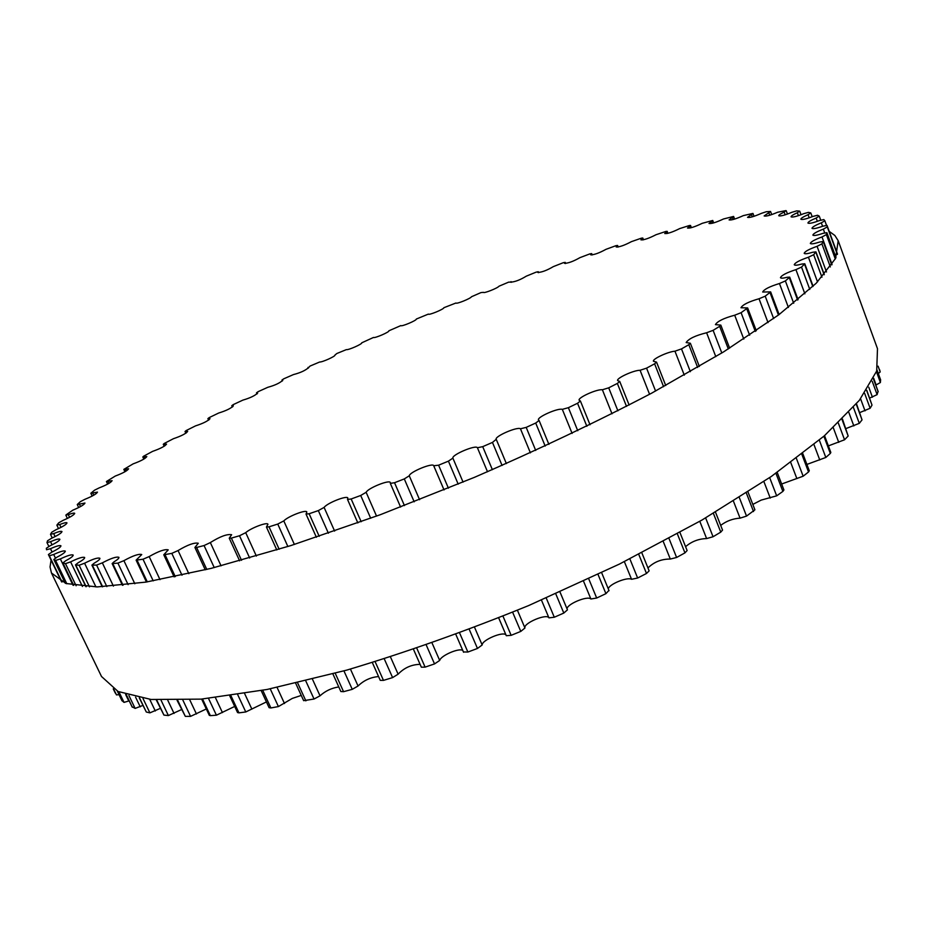 <?xml version="1.0" encoding="UTF-8"?>
<svg xmlns="http://www.w3.org/2000/svg" width="927" height="927" viewBox="0 0 927 927"><rect width="100%" height="100%" fill="white"/><g stroke="black" fill="none" stroke-linecap="round" stroke-linejoin="round"><path stroke-width="1.39" d="M824.543 435.667L830.835 452.469L830.325 453.442L825.818 457.474L806.884 464.427M759.028 298.749C748.645 301.738 742.631 304.728 740.986 307.729L747.649 307.938L741.09 312.7L734.705 315.215C723.883 318.112 717.463 321.252 715.424 324.612L720.824 325.122L719.653 326.327L713.106 330.336L706.606 332.758C695.459 335.504 688.645 338.761 686.165 342.538L690.36 343.245L688.819 344.705L681.496 348.9L674.96 351.194C668.043 351.646 652.029 359.143 653.465 361.275L656.536 362.109L654.601 363.824L646.559 368.146L640.082 370.279C633.813 370.14 616.084 378.286 617.649 380.591L619.734 381.449L617.347 383.43L608.703 387.834L602.376 389.757C596.965 388.946 577.463 397.753 579.155 400.244L580.418 401.009L577.533 403.268L568.39 407.683L562.318 409.352C557.996 407.799 536.675 417.243 538.483 419.931L539.097 420.499L535.702 423.036L526.188 427.382L520.464 428.784C517.451 426.397 494.3 436.478 496.2 439.352L492.457 442.422L482.712 446.652L477.417 447.753C475.98 444.531 451.507 454.879 452.886 458.123L448.425 461.148L438.598 465.192L433.766 465.76C433.036 462.388 409.607 471.994 409.27 475.794L404.288 478.923L394.531 482.724L390.325 483.384L390.337 482.573C389.676 479.398 367.984 488.123 366.13 492.295L360.707 495.481L351.159 498.981L347.521 499.468L347.834 498.054C347.231 495.099 327.266 502.967 324.102 507.405L318.332 510.592L309.131 513.743L306.026 514.079L306.849 512.017C306.292 509.271 288.03 516.327 283.789 520.904L277.752 524.068L269.027 526.826L266.431 527.034L267.949 524.276C267.428 521.75 250.835 528.019 245.713 532.666L239.514 535.76L231.368 538.1L229.247 538.193L231.623 534.717C227.173 533.871 220.081 536.49 210.336 542.573L204.067 545.551L196.605 547.463L194.913 547.463L198.274 543.257C194.427 542.376 187.683 544.809 178.065 550.545L171.808 553.373L163.778 554.786L168.227 549.873C164.913 548.969 158.563 551.206 149.177 556.571L143.013 559.224L136.118 560.151L141.738 554.555C138.899 553.651 132.943 555.679 123.894 560.661L117.903 563.118L112.132 563.581L114.009 561.843C117.52 559.699 119.154 558.205 118.934 557.336C116.512 556.443 110.985 558.286 102.341 562.851L96.593 565.088L91.9 565.134L94.125 563.234C98.169 560.881 100.104 559.224 99.907 558.286C97.856 557.417 92.746 559.062 84.589 563.222L79.119 565.238L75.469 564.902L78.019 562.84C82.596 560.302 84.82 558.517 84.67 557.498C82.943 556.663 78.25 558.124 70.614 561.878L65.481 563.651L62.804 562.967L65.678 560.777C70.753 558.066 73.256 556.165 73.175 555.076C71.715 554.276 67.439 555.551 60.359 558.923L55.585 560.453L53.824 559.479L57.011 557.162C62.538 554.323 65.307 552.307 65.307 551.136C64.079 550.383 60.209 551.495 53.696 554.485L49.328 555.783L48.401 554.543L51.877 552.11C57.822 549.166 60.846 547.069 60.939 545.818C59.907 545.099 56.42 546.061 50.487 548.691L46.524 549.757L46.35 548.251L50.116 545.771C56.431 542.758 59.687 540.58 59.884 539.247C59.027 538.575 55.91 539.387 50.533 541.692L46.999 542.527L47.532 540.765L51.541 538.286C58.181 535.203 61.657 532.967 61.97 531.553C61.252 530.928 58.494 531.611 53.662 533.604L50.556 534.207L51.738 532.237L55.944 529.757C62.862 526.663 66.535 524.369 66.987 522.863C66.396 522.295 63.951 522.863 59.652 524.566L56.964 524.96L58.76 522.793L63.117 520.348C70.255 517.254 74.125 514.914 74.716 513.326C74.218 512.793 72.086 513.257 68.297 514.694L66.026 514.891L72.839 510.163C80.174 507.081 84.206 504.705 84.948 503.037L77.254 504.531L80.382 501.658L84.913 499.305C92.387 496.281 96.57 493.882 97.474 492.121L90.846 493.268L94.542 490.186L99.119 487.915C106.686 484.937 111.008 482.527 112.097 480.673L106.431 481.519L115.261 476.061C122.885 473.176 127.335 470.754 128.61 468.795L123.824 469.386L133.152 463.859C140.8 461.055 145.354 458.633 146.814 456.582L142.828 456.953L143.615 456.211L152.607 451.368C160.232 448.68 164.89 446.269 166.559 444.114L163.291 444.3L164.23 443.477L173.453 438.691C181.032 436.13 185.771 433.72 187.671 431.449L185.029 431.495L186.13 430.58L195.539 425.875C203.048 423.454 207.857 421.055 209.989 418.68L207.891 418.622L209.178 417.613L218.714 413.013C226.118 410.731 230.997 408.343 233.361 405.864L231.762 405.713L233.222 404.624L242.851 400.128C250.105 398.007 255.041 395.644 257.66 393.036L256.478 392.839L258.123 391.669L267.799 387.301C274.89 385.354 279.884 383.013 282.77 380.279L281.935 380.058L283.766 378.807L293.453 374.578C300.348 372.805 305.389 370.487 308.552 367.625L310.035 366.072L319.688 361.993C321.959 362.411 335.852 356.142 334.902 355.134L336.814 353.523L346.397 349.606C348.112 350.336 362.677 343.894 361.715 342.839L373.477 337.463C374.589 338.506 389.85 331.889 388.888 330.788L400.835 325.597C401.275 326.953 417.023 320.302 416.327 319.05L428.378 314.091C428.494 315.551 443.906 309.212 443.906 307.706L455.957 303.002C456.049 304.427 470.835 298.459 471.495 296.744L480.962 292.596L483.465 292.341C483.535 293.72 497.729 288.123 499.004 286.211L508.645 282.132L510.812 282.144C515.076 281.866 520.244 279.873 526.316 276.153L536.096 272.156L538.274 271.715L537.869 272.457C541.843 272.295 547 270.348 553.338 266.617L563.21 262.723L565.203 262.364L564.531 263.338C568.228 263.268 573.373 261.379 579.943 257.648L589.873 253.882L591.681 253.592L590.684 254.832C594.126 254.867 599.236 253.025 606.015 249.317L615.968 245.678L617.591 245.458L616.2 246.988C619.387 247.115 624.462 245.331 631.426 241.646L641.357 238.181L642.793 238.019L640.939 239.873C643.883 240.081 648.923 238.366 656.038 234.716L665.899 231.437L667.162 231.333L664.752 233.534C667.475 233.836 672.457 232.179 679.7 228.587L689.445 225.504L690.534 225.458L687.498 228.042C690.001 228.424 694.926 226.837 702.249 223.314L712.736 220.464L709.004 223.465C711.299 223.917 716.131 222.41 723.523 218.969L733.605 216.431L729.074 219.884C731.171 220.394 735.922 218.969 743.327 215.62L752.956 213.407L747.533 217.347C749.433 217.915 754.08 216.582 761.461 213.337L766.305 211.727L770.557 211.483L764.149 215.933C765.876 216.57 770.395 215.331 777.718 212.213L785.876 210.614L784.172 212.098C780.511 213.801 778.703 215.006 778.738 215.724C780.291 216.408 784.671 215.273 791.878 212.295L796.664 210.881L799.491 211.089L797.347 212.735C793.153 214.624 791.055 215.979 791.055 216.802C792.446 217.521 796.664 216.478 803.709 213.673L808.414 212.376L810.685 212.897L808.089 214.693C803.315 216.767 800.905 218.274 800.858 219.212C802.098 219.966 806.131 219.039 812.979 216.408L817.556 215.261L819.201 216.095L816.154 218.054C810.789 220.29 808.043 221.959 807.927 223.025C809.016 223.824 812.852 223.001 819.433 220.568L823.836 219.583L824.845 220.777L821.322 222.839C815.308 225.261 812.203 227.092 812.006 228.309C812.967 229.12 816.594 228.413 822.863 226.2L827.035 225.388L827.301 226.906L823.338 229.131C816.675 231.715 813.188 233.708 812.886 235.11C813.732 235.921 817.104 235.342 823.002 233.349L826.896 232.677L826.397 234.612L821.994 236.953C814.659 239.676 810.777 241.843 810.337 243.442C811.079 244.264 814.184 243.789 819.677 242.04L823.269 241.495L821.913 243.871L817.081 246.315C809.086 249.166 804.787 251.507 804.184 253.326C804.821 254.137 807.649 253.778 812.678 252.271L815.945 251.866L813.674 254.705L808.437 257.219C799.781 260.174 795.053 262.677 794.254 264.751C794.798 265.539 797.336 265.296 801.867 264.033L804.787 263.766L801.519 267.08L795.922 269.641C786.641 272.642 781.484 275.331 780.441 277.671C780.905 278.436 783.141 278.297 787.139 277.277L789.7 277.127L785.378 280.927L779.456 283.511C769.595 286.536 763.999 289.375 762.689 292.028L770.65 291.901L765.215 296.176L759.028 298.749L768.019 322.619M802.759 453.523L809.283 470.754L808.529 471.97L803.153 476.211L781.646 484.01M777.197 472.388L783.918 489.943L782.875 491.414L776.664 495.841L761.171 500.105L752.817 504.415M748.008 492.005L754.914 509.804L746.536 516.096L740.059 518.158C732.898 518.599 726.432 521.009 720.685 525.4M715.482 512.144L722.539 530.093L720.766 532.133L713.06 536.745L706.617 538.575C698.599 538.796 691.588 541.495 685.586 546.675M679.943 532.504L687.127 550.545L684.949 552.874L676.606 557.475L670.302 559.051C661.484 558.993 654.033 561.959 647.961 567.938M641.832 552.793L649.132 570.858L646.49 573.477L637.637 578.019L631.554 579.294C627.324 576.733 608.946 584.277 608.286 588.854M608.854 590.476L605.922 593.651L596.675 598.031L590.893 598.993C587.544 595.366 566.003 604.52 567.127 609.085M559.966 591.982L567.451 609.85L563.813 613.06L554.3 617.243L548.935 617.857C546.895 613.187 522.955 623.315 524.949 628.008L520.777 631.414L511.148 635.331L506.304 635.713L498.703 617.892M505.991 634.983C503.546 630.939 481.843 640.059 482.167 644.983L477.475 648.46L467.868 652.04L463.535 651.948M462.782 650.43C459.074 647.683 440.754 655.632 439.688 660.453L434.531 663.917L425.099 667.127L421.356 667.197L413.5 649.363M420.105 664.346C411.553 664.52 404.23 667.799 398.112 674.172L392.596 677.602L383.477 680.383L380.255 680.337L372.341 662.596M378.575 676.559C370.649 677.243 363.813 680.383 358.054 686.003L352.26 689.34L343.558 691.681L340.858 691.53L332.897 673.941M338.784 686.953C331.599 688.008 325.354 690.963 320.024 695.818L314.044 699.028L303.65 700.661L295.701 683.303M301.252 695.424L292.295 698.413L278.413 706.571L270.893 707.95L269.097 707.672L261.194 690.603M266.431 701.924L245.771 711.959L238.957 712.863L237.555 712.562L229.745 695.853M234.693 706.432L216.42 715.204L210.359 715.644L209.305 715.331L201.646 699.085M206.304 708.97L190.568 716.374L185.319 716.362L177.103 700.383M181.472 709.595L168.378 715.563L163.94 715.111L156.281 699.908M160.325 708.379L149.896 712.863L146.292 712.017L139.282 697.88M142.897 705.424L135.133 708.413L132.144 706.791M129.189 700.858L124.021 702.388L121.935 700.615M119.027 694.659L116.478 694.902L113.245 688.854L115.272 693.06M879.665 369.78L880.187 371.947L878.309 373.558M880.569 379.815L880.395 382.515L875.806 385.122M877.996 391.379L877.104 394.635L869.642 398.089M866.768 390.279L872.006 405.111L870.129 408.262L859.735 412.596M856.49 403.813L862.04 419.873L859.306 423.349L845.992 428.564M842.446 419.027L848.17 436.026L844.543 439.792L828.367 445.887M829.213 231.379L834.856 235.47L838.182 240.696L835.586 258.424L816.223 283.233L778.865 314.74L723.523 351.936L651.785 393.094C596.803 421.808 537.741 449.873 474.578 477.289L380.337 514.705L290.684 545.632L211.171 568.367L145.91 582.11L97.277 586.918L66.002 583.512L51.472 573.013L50.046 566.976L51.066 560.059M51.472 573.013L101.506 676.49L118.077 691.484L151.124 699.479L201.101 699.132L267.127 689.456L346.744 670.117C405.377 652.573 466.038 631.044 528.749 605.528L619.456 564.068L701.948 520.07L771.31 476.478L824.288 435.887L859.375 400.302L876.687 371.032L877.487 348.703L838.182 240.696M819.758 459.966L813.964 444.589M808.529 471.97L801.82 454.253M755.308 331.426L746.791 308.923M803.153 476.211L796.397 458.401M749.642 335.226L741.09 312.7M796.872 478.61L790.777 462.585M743.778 339.085L734.705 315.215M782.875 491.414L775.922 473.268M728.321 348.958L719.653 326.327M776.664 495.841L769.665 477.614M721.809 352.99L713.106 330.336M770.244 498.077L763.883 481.553M715.806 356.663L706.606 332.758M753.535 511.553L746.362 493.071M697.649 367.463L688.819 344.705M746.536 516.096L739.317 497.544M690.36 371.681L681.496 348.9M740.059 518.158L733.454 501.217M684.3 375.145L674.96 351.194M720.766 532.133L713.396 513.373M663.593 386.698L654.601 363.824M713.06 536.745L705.644 517.926M655.586 391.043L646.559 368.146M706.617 538.575L699.792 521.31M649.572 394.276L640.082 370.279M684.949 552.874L677.382 533.906M626.513 406.397L617.347 383.43M676.606 557.475L669.004 538.483M617.903 410.823L608.703 387.834M670.302 559.051L663.28 541.553M612.017 413.801L602.376 389.757M646.49 573.477L638.749 554.369M586.861 426.293L577.533 403.268M637.637 578.019L629.862 558.888M577.753 430.719L568.39 407.683M631.554 579.294L624.358 561.635M572.121 433.419L562.318 409.352M605.922 593.651L598.019 574.45M545.192 446.084L535.702 423.036M596.675 598.031L588.738 578.83M535.713 450.441L526.188 427.382M590.893 598.993L583.558 581.252M530.418 452.851L520.464 428.784M496.374 439.618L506.374 463.593L496.385 439.699M563.813 613.06L555.771 593.848M502.086 465.47L492.457 442.422M554.3 617.243L546.235 598.031M492.376 469.688L482.712 446.652M548.935 617.857L541.461 600.105M487.521 471.785L477.417 447.753M524.949 628.008L517.428 610.267M463.071 482.121L452.886 458.123M520.777 631.414L512.631 612.249M458.193 484.149L448.425 461.148M511.148 635.331L502.979 616.177M448.401 488.17L438.598 465.192M433.836 466.049L444.045 489.943L433.882 466.119M482.167 644.983L474.566 627.347M419.583 499.711L409.27 475.794M477.475 648.46L469.236 629.375M414.184 501.831L404.288 478.923M467.868 652.04L459.618 632.99M404.439 505.597L394.531 482.724M439.688 660.453L432.04 642.979M376.547 516.107L366.13 492.295M434.531 663.917L426.246 644.995M370.696 518.263L360.707 495.481M425.099 667.127L416.802 648.24M361.171 521.727L351.159 498.981M398.112 674.172L390.464 656.93M334.624 531.09L324.102 507.405M392.596 677.602L384.276 658.9M328.39 533.222L318.332 510.592M383.477 680.383L375.157 661.739M319.212 536.327L309.131 513.743M358.054 686.003L350.429 669.074M294.38 544.462L283.789 520.904M352.26 689.34L343.94 670.905M287.868 546.513L277.752 524.068M343.558 691.681L335.25 673.303M279.154 549.236L269.027 526.826M320.024 695.818L312.48 679.259M256.373 556.073L245.713 532.666M314.044 699.028L305.771 680.905M249.664 558.008L239.514 535.76M305.875 700.882L297.625 682.851M241.53 560.302L231.368 538.1M284.496 703.523L277.08 687.428M221.055 565.841L210.336 542.573M278.413 706.571L270.232 688.831M214.241 567.591L204.067 545.551M270.893 707.95L262.723 690.314M206.791 569.456L196.605 547.463M251.866 709.12L244.624 693.558M188.841 573.697L178.065 550.545M245.771 711.959L237.706 694.671M181.993 575.215L171.808 553.373M238.957 712.863L230.927 695.69M175.284 576.64L165.099 554.844M222.445 712.585L215.446 697.695M160.012 579.665L149.177 556.571M216.42 715.204L208.529 698.448M153.21 580.881L143.013 559.224M210.359 715.644L202.515 699.004M147.3 581.889L137.103 560.256M196.454 713.999L189.792 699.92M134.832 583.767L123.894 560.661M190.568 716.374L182.92 700.233M128.111 584.647L117.903 563.118M185.319 716.362L177.729 700.372M123.048 585.227L112.827 563.72M174.056 713.442L167.833 700.395M113.43 586.131L102.341 562.851M168.378 715.563L161.043 700.186M106.837 586.582L96.593 565.088M163.94 715.111L156.698 699.931M102.642 586.779L92.376 565.273M155.307 711.009L149.722 699.34M95.933 586.93L84.589 563.222M149.896 712.863L143.001 698.494M89.49 586.861L79.119 565.238M146.292 712.017L139.525 697.927M86.165 586.721L75.759 565.03M140.244 706.837L135.585 697.162M82.422 586.467L70.614 561.878M135.133 708.413L128.911 695.505M76.118 585.748L65.481 563.651M132.341 707.208L126.339 694.729M73.685 585.354L62.966 563.071M128.795 701.067L125.632 694.497M73.024 585.238L60.359 558.923M124.021 702.388L118.969 691.901M66.825 583.767L55.585 560.453M122.04 700.835L117.37 691.148M65.353 583.303L53.893 559.537M55.411 558.031L53.696 554.485M116.478 694.902L113.697 689.132M61.993 582.029L49.328 555.783M48.401 554.543L61.576 581.843L48.401 554.555M52.086 552.017L50.487 548.691M52.063 544.856L50.533 541.692M55.099 536.594L53.662 533.604M60.997 527.37L59.652 524.566M69.548 517.324L68.297 514.694M80.533 506.571L79.363 504.126M93.731 495.215L92.665 492.955M108.957 483.361L107.984 481.287M126.014 471.113L125.133 469.224M144.716 458.564L143.928 456.849M164.89 445.783L164.183 444.253M186.373 432.851L185.748 431.484M209.015 419.827L208.471 418.633M232.665 406.791L232.202 405.748M257.196 393.766L256.802 392.897M282.48 380.835L282.167 380.116M538.448 272.642L538.158 271.924M565.366 263.511L565.018 262.631M591.82 254.983L591.403 253.928M617.683 247.092L617.208 245.875M642.828 239.919L642.284 238.529M667.104 233.511L666.501 231.935M690.372 227.926L689.7 226.165M712.446 223.245L711.716 221.298M733.164 219.514L732.365 217.37M752.33 216.825L751.461 214.485M769.746 215.226L768.807 212.7M785.181 214.821L784.172 212.098M798.425 215.655L797.347 212.735M809.225 217.81L808.089 214.693M817.359 221.333L816.154 218.054M826.467 225.249L824.856 220.811L826.478 225.249M822.585 226.304L821.322 222.839M837.487 254.056L827.035 225.4L837.487 254.056M880.187 371.947L878.078 366.165M837.336 254.438L827.301 226.906M824.682 232.828L823.338 229.131M880.65 380.035L877.012 370.058M835.98 257.625L826.907 232.758M880.395 382.515L876.455 371.704M835.297 258.981L826.397 234.612M876.142 385.018L873.697 378.309M832.052 264.462L821.994 236.953M878.159 391.808L873.419 378.865M831.739 264.937L823.234 241.68M877.104 394.635L872.203 381.24M830.36 266.93L821.913 243.871M872.423 397.196L868.761 387.196M826.49 271.97L817.081 246.315M872.006 405.111L866.629 390.476M824.138 274.763L815.841 252.167M870.129 408.262L864.636 393.349M821.948 277.219L813.674 254.705M865.03 410.858L860.58 398.784M817.521 281.912L808.437 257.219M862.04 419.873L856.235 404.126M812.817 286.559L804.566 264.195M859.306 423.349L853.408 407.405M809.781 289.409L801.519 267.08M853.837 425.945L848.831 412.434M804.879 293.836L795.922 269.641M848.17 436.026L842.017 419.467M797.614 300.047L789.317 277.729M844.543 439.792L838.321 423.071M793.697 303.256L785.378 280.927M838.75 442.353L833.315 427.799M788.402 307.474L779.456 283.511M830.325 453.442L823.883 436.235M778.437 315.053L770.047 292.677M825.818 457.474L819.317 440.14M773.639 318.587L765.215 296.176M756.293 330.754L747.649 307.938M729.63 348.135L720.824 325.122M699.352 366.466L690.36 343.245M665.737 385.516L656.536 362.109M629.143 405.041L619.734 381.449M590.024 424.751L580.418 401.009M609.051 590.719L601.658 572.724M548.9 444.369L539.097 420.499M567.451 609.85L559.989 591.971M506.304 635.713L498.691 617.903M463.57 652.249L455.829 634.392M400.603 507.069L390.325 483.384M357.845 522.921L347.521 499.468M316.385 537.278L306.026 514.079M276.802 549.954L266.431 527.034M239.618 560.835L229.247 538.193M205.261 569.827L194.913 547.463M174.114 576.884L163.778 554.786M146.443 582.029L136.118 560.151M122.445 585.296L112.132 563.581M102.248 586.791L91.9 565.134M85.933 586.71L75.469 564.902M132.167 707.046L126.211 694.682M73.569 585.331L62.804 562.967M121.97 700.742L117.323 691.125M65.307 583.292L53.824 559.479M48.83 546.409L46.999 542.619M52.248 537.961L50.521 534.381M58.517 528.61L56.883 525.203M67.393 518.436L65.863 515.215M78.691 507.544L77.254 504.531M92.167 496.072L90.846 493.268M107.648 484.103L106.431 481.519M124.925 471.762L123.824 469.386M143.824 459.108L142.828 456.953M164.183 446.246L163.291 444.3M185.817 433.222L185.029 431.495M208.587 420.14L207.891 418.622M232.353 407.023L231.762 405.713M256.976 393.952L256.478 392.839M282.341 380.962L281.935 380.058M308.32 368.123L308.007 367.405M511.31 282.318L511.02 281.611M538.645 272.631L538.274 271.715M565.644 263.477L565.203 262.364M592.202 254.913L591.681 253.592M618.193 246.999L617.591 245.458M643.477 239.78L642.793 238.019M667.927 233.314L667.162 231.333M691.368 227.671L690.534 225.458M713.663 222.909L712.736 220.464M734.613 219.096L733.605 216.431M754.033 216.304L752.956 213.407M771.716 214.6L770.557 211.483M787.463 214.056L786.235 210.719M801.032 214.74L799.734 211.205M812.191 216.721L810.824 213.001M820.719 220.105L819.271 216.165M880.638 379.919L877.023 370.012M835.992 257.59L826.896 232.677M878.159 391.565L873.477 378.761M831.809 264.844L823.269 241.495M824.288 274.589L815.945 251.866M813.106 286.281L804.787 263.766M798.077 299.664L789.7 277.127M779.132 314.543L770.65 291.901"/></g></svg>
